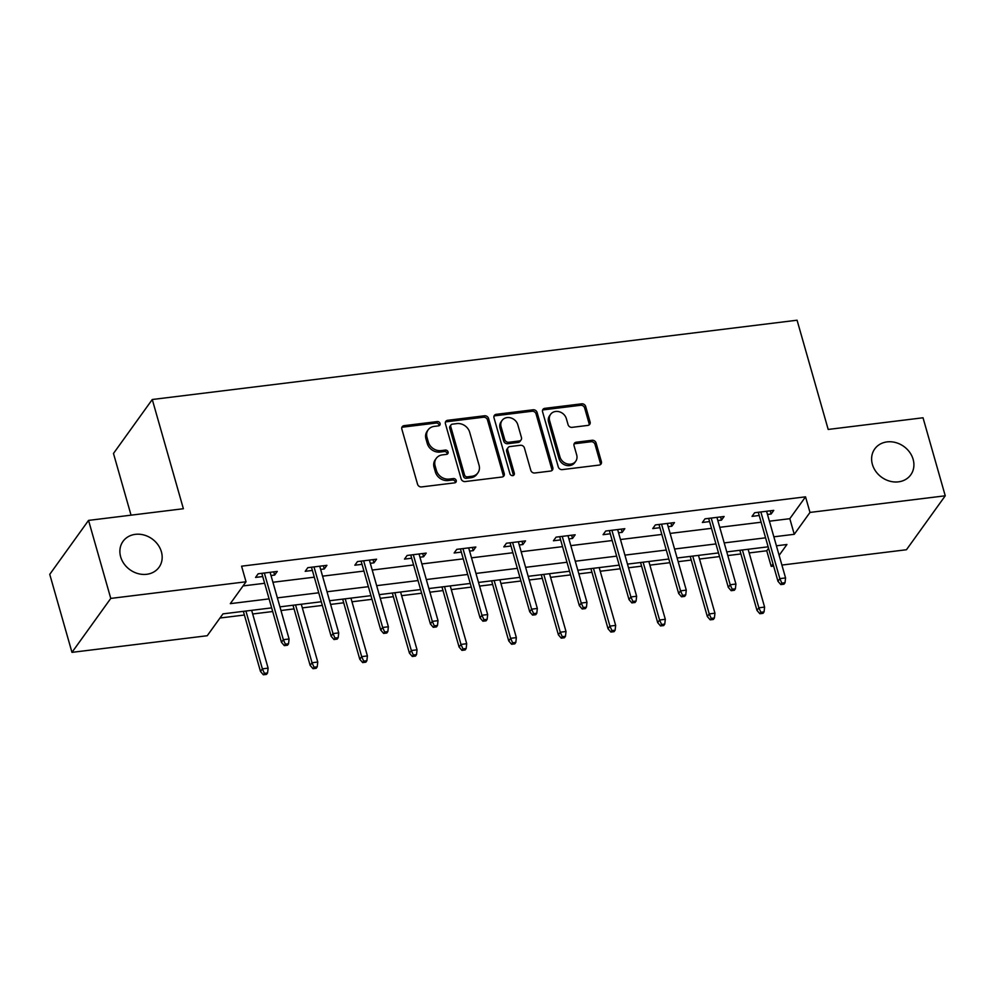 <?xml version="1.0" encoding="UTF-8"?>
<svg xmlns="http://www.w3.org/2000/svg" width="995" height="995" viewBox="0 0 995 995"><rect width="100%" height="100%" fill="white"/><g stroke="black" fill="none" stroke-linecap="round" stroke-linejoin="round"><path stroke-width="1.49" d="M440.076 423.447A2.388 2.04 35.7 0 0 437.278 421.581L404.094 425.661A3.408 2.91 35.7 0 0 401.843 429.106L417.552 484.242A3.408 2.91 35.7 0 0 421.544 486.928L454.74 482.849A2.388 2.04 35.7 0 0 453.509 478.558L449.218 479.08A10.895 9.316 35.7 0 1 436.432 470.511L435.126 465.909A10.895 9.316 35.7 0 1 436.27 458.334A10.895 9.316 35.7 0 1 442.327 454.889L446.618 454.354A2.388 2.04 35.7 0 0 445.399 450.063L441.108 450.598A10.895 9.316 35.7 0 1 428.31 442.016L427.004 437.427A10.895 9.316 35.7 0 1 428.161 429.84A10.895 9.316 35.7 0 1 434.206 426.395L438.509 425.872A2.388 2.04 35.7 0 0 440.076 423.447M439.106 425.698A2.388 2.04 35.7 0 0 436.233 423.037L403.037 427.116A3.408 2.91 35.7 0 0 401.806 427.564M455.337 482.674A2.388 2.04 35.7 0 0 452.464 480.013L448.173 480.535L449.218 479.08M447.215 454.193A2.388 2.04 35.7 0 0 444.355 451.519L440.051 452.053L441.108 450.598M872.391 464.379A22.188 18.98 35.7 0 0 889.828 481.182A22.188 18.98 35.7 0 0 910.773 474.826A22.188 18.98 35.7 0 0 913.136 459.367A22.188 18.98 35.7 0 0 895.699 442.564A22.188 18.98 35.7 0 0 874.754 448.919A22.188 18.98 35.7 0 0 872.391 464.379M120.656 556.827A22.188 18.98 35.7 0 0 138.094 573.63A22.188 18.98 35.7 0 0 159.038 567.274A22.188 18.98 35.7 0 0 161.401 551.815A22.188 18.98 35.7 0 0 143.964 535.011A22.188 18.98 35.7 0 0 123.019 541.367A22.188 18.98 35.7 0 0 120.656 556.827M587.846 425.412A3.408 2.91 35.7 0 0 590.097 421.967L585.682 406.495A3.408 2.91 35.7 0 0 581.689 403.821L544.825 408.348A3.408 2.91 35.7 0 0 542.573 411.806L558.282 466.941A3.408 2.91 35.7 0 0 562.274 469.615L599.139 465.088A3.408 2.91 35.7 0 0 601.39 461.643L596.067 442.949A3.408 2.91 35.7 0 0 592.075 440.275L576.292 442.215A3.408 2.91 35.7 0 0 574.04 445.66L576.69 454.926A9.104 7.786 35.7 0 1 575.719 461.27A9.104 7.786 35.7 0 1 567.125 463.869A9.104 7.786 35.7 0 1 559.974 456.979L549.626 420.686A9.104 7.786 35.7 0 1 550.596 414.343A9.104 7.786 35.7 0 1 559.19 411.731A9.104 7.786 35.7 0 1 566.342 418.621L568.07 424.678A3.408 2.91 35.7 0 0 572.063 427.353L587.846 425.412M271.647 607.87L222.967 613.865L207.234 635.73L71.976 652.359L49.75 574.351L88.543 520.397L183.378 508.731L152.272 399.505L797.07 320.216L828.188 429.442L923.024 417.776L945.25 495.796L906.457 549.737L781.908 565.06M88.543 520.397L110.768 598.418L246.026 581.776L230.305 603.654L269.098 598.878M769.409 521.206L789.819 518.693L805.54 496.828L241.586 566.18L246.026 581.776M805.54 496.828L809.992 512.425L945.25 495.796M488.533 418.447A3.408 2.91 35.7 0 0 484.528 415.773L447.675 420.3A3.408 2.91 35.7 0 0 445.424 423.746L461.12 478.881A3.408 2.91 35.7 0 0 465.125 481.568L501.99 477.028A3.408 2.91 35.7 0 0 504.241 473.583L488.533 418.447L487.475 419.902A3.408 2.91 35.7 0 0 483.483 417.228L446.618 421.756A3.408 2.91 35.7 0 0 445.387 422.203M496.244 414.33L533.109 409.791A3.408 2.91 35.7 0 1 537.101 412.477L552.81 467.613A3.408 2.91 35.7 0 1 550.558 471.058L534.788 472.998A3.408 2.91 35.7 0 1 530.795 470.324L524.415 447.961A3.408 2.91 35.7 0 0 520.422 445.275L509.962 446.568A3.408 2.91 35.7 0 0 507.711 450.014L514.34 473.297A2.388 2.04 35.7 0 1 509.962 473.831L493.993 417.776A3.408 2.91 35.7 0 1 496.244 414.33L495.199 415.786L532.064 411.246L533.109 409.791M152.272 399.505L113.48 453.459L131.054 515.174M243.041 585.931L264.645 583.281M272.916 582.262L314.296 577.175M322.567 576.155L363.946 571.068M372.217 570.048L413.597 564.961M421.868 563.941L463.247 558.854M471.518 557.834L512.898 552.747M521.169 551.727L562.536 546.641M570.819 545.633L612.186 540.534M620.47 539.526L661.837 534.439M670.108 533.419L711.487 528.333M719.758 527.313L761.138 522.226M271.001 575.52L274.645 575.073L277.269 571.428L258.165 573.779L255.553 577.423L262.73 576.54M320.651 569.414L324.295 568.966L326.92 565.322L307.816 567.672L305.204 571.317L312.38 570.433M370.302 563.307L373.946 562.859L376.558 559.215L357.466 561.566L354.842 565.21L362.031 564.327M419.952 557.2L423.596 556.752L426.208 553.108L407.117 555.459L404.492 559.103L411.669 558.22M469.603 551.093L473.234 550.645L475.859 547.001L456.767 549.352L454.143 552.996L461.319 552.113M519.241 544.986L522.885 544.539L525.509 540.894L506.418 543.245L503.793 546.889L510.97 546.006M568.891 538.892L572.535 538.432L575.16 534.788L556.068 537.138L553.444 540.783L560.62 539.899M618.542 532.785L622.186 532.337L624.81 528.693L605.706 531.031L603.094 534.676L610.271 533.793M668.192 526.678L671.836 526.231L674.461 522.586L655.357 524.925L652.745 528.569L659.921 527.698M717.843 520.572L721.487 520.124L724.111 516.48L705.007 518.83L702.383 522.474L709.572 521.591M767.493 514.465L771.137 514.017L773.749 510.373L754.658 512.723L752.033 516.368L759.222 515.485M219.97 618.019L244.409 615.01M252.68 613.99L272.692 611.527M280.976 610.507L294.06 608.903M302.331 607.883L322.343 605.42M330.614 604.413L343.71 602.796M351.981 601.776L371.993 599.313M380.264 598.306L393.361 596.689M401.632 595.669L421.644 593.219M429.915 592.199L443.011 590.582M451.282 589.575L471.294 587.112M479.565 586.092L492.649 584.475M500.933 583.468L520.945 581.005M529.216 579.986L542.3 578.381M550.583 577.361L570.583 574.899M578.866 573.879L591.95 572.274M600.221 571.254L620.233 568.792M628.517 567.772L641.601 566.167M649.872 565.148L669.884 562.685M678.167 561.665L691.251 560.061M699.522 559.041L719.534 556.578M727.805 555.558L740.902 553.954M749.173 552.934L766.747 550.77L768.55 548.27M71.976 652.359L110.768 598.418M773.625 566.08L771.2 566.379L773.003 563.866M766.747 550.77L771.2 566.379M779.135 555.334L786.921 544.501L776.411 545.795M768.14 546.815L726.773 551.902M718.489 552.921L677.122 558.008M668.839 559.028L627.472 564.115M619.201 565.135L577.821 570.222M569.55 571.242L528.171 576.329M519.9 577.349L478.52 582.436M470.249 583.456L428.87 588.542M420.599 589.55L379.219 594.649M370.948 595.657L329.581 600.744M321.298 601.764L279.931 606.851M773.861 536.815L794.259 534.303L809.992 512.425M277.369 597.871L318.736 592.784M327.019 591.764L368.386 586.677M376.67 585.657L418.037 580.57M426.308 579.55L467.687 574.463M475.958 573.443L517.338 568.356M525.609 567.337L566.988 562.25M575.259 561.23L616.639 556.143M624.91 555.123L666.289 550.036M674.56 549.016L715.927 543.929M724.211 542.909L765.578 537.822M789.819 518.693L794.259 534.303M274.645 575.073L273.724 571.864M324.295 568.966L323.375 565.757M373.946 562.859L373.025 559.65M423.596 556.752L422.676 553.543M473.234 550.645L472.326 547.437M522.885 544.539L521.977 541.33M572.535 538.432L571.627 535.223M622.186 532.337L621.278 529.116M671.836 526.231L670.916 523.022M721.487 520.124L720.567 516.915M771.137 514.017L770.217 510.808M428.161 429.84L427.116 431.295A10.895 9.316 35.7 0 0 425.959 438.882L427.004 437.427M440.051 452.053A10.895 9.316 35.7 0 1 427.265 443.484L425.959 438.882M436.27 458.334L435.225 459.789A10.895 9.316 35.7 0 0 434.069 467.376L435.126 465.909M448.173 480.535A10.895 9.316 35.7 0 1 435.375 471.966L434.069 467.376M503.221 476.593A3.408 2.91 35.7 0 0 503.184 475.038L487.475 419.902M452.327 424.168A2.388 2.04 35.7 0 0 450.747 426.581L464.541 474.976A2.388 2.04 35.7 0 0 467.339 476.854L471.866 476.294A10.895 9.316 35.7 0 0 477.911 472.849A10.895 9.316 35.7 0 0 479.068 465.262L469.652 432.178A10.895 9.316 35.7 0 0 456.854 423.609L452.327 424.168M451.009 424.915L449.951 426.382A2.388 2.04 35.7 0 0 449.703 428.037L450.747 426.581M477.911 472.849L476.866 474.304A10.895 9.316 35.7 0 1 470.822 477.762L466.294 478.309A2.388 2.04 35.7 0 1 463.496 476.443L449.703 428.037M551.79 470.61A3.408 2.91 35.7 0 0 551.765 469.068L536.056 413.932A3.408 2.91 35.7 0 0 532.064 411.246M508.072 447.638L507.015 449.106A3.408 2.91 35.7 0 0 506.654 451.469L513.296 474.752L514.34 473.297M513.358 475.535A2.388 2.04 35.7 0 0 513.296 474.752M517.81 424.753A9.104 7.786 35.7 0 0 510.659 417.863A9.104 7.786 35.7 0 0 502.065 420.462A9.104 7.786 35.7 0 0 501.094 426.805L504.739 439.603A3.408 2.91 35.7 0 0 508.731 442.277L519.203 440.984A3.408 2.91 35.7 0 0 521.455 437.539L517.81 424.753M502.065 420.462L501.02 421.93A9.104 7.786 35.7 0 0 500.05 428.273L501.094 426.805M521.094 439.914L520.049 441.37A3.408 2.91 35.7 0 1 518.159 442.452L507.686 443.733A3.408 2.91 35.7 0 1 503.694 441.059L500.05 428.273M495.199 415.786A3.408 2.91 35.7 0 0 493.968 416.233M550.596 414.343L549.551 415.798A9.104 7.786 35.7 0 0 548.581 422.141L549.626 420.686M575.719 461.27L574.675 462.725A9.104 7.786 35.7 0 1 566.068 465.337A9.104 7.786 35.7 0 1 558.916 458.434L548.581 422.141M600.371 464.64A3.408 2.91 35.7 0 0 600.346 463.098L595.022 444.404A3.408 2.91 35.7 0 0 591.018 441.73L575.247 443.671A3.408 2.91 35.7 0 0 574.015 444.118M589.065 424.977A3.408 2.91 35.7 0 0 589.04 423.422L584.637 407.962A3.408 2.91 35.7 0 0 580.645 405.276L543.78 409.816A3.408 2.91 35.7 0 0 542.549 410.251M263.339 674.784L266.523 674.399L267.568 672.943L264.396 673.329L263.339 674.784L260.491 671.476L262.382 668.851L268.115 668.143L251.648 610.333M264.396 673.329L262.382 668.851L245.914 611.042M260.491 671.476L243.365 611.353M268.115 668.143L267.568 672.943M261.809 573.331L281.461 642.31L283.351 639.686L264.359 573.008M285.366 644.175L284.309 645.631L287.493 645.233L288.538 643.777L285.366 644.175L283.351 639.686L289.085 638.977L270.093 572.312M281.461 642.31L284.309 645.631M288.538 643.777L289.085 638.977M312.99 668.69L316.174 668.292L317.218 666.837L314.034 667.222L312.99 668.69L310.142 665.369L312.032 662.745L317.766 662.036L301.286 604.226M314.034 667.222L312.032 662.745L295.565 604.935M310.142 665.369L293.015 605.246M317.766 662.036L317.218 666.837M362.64 662.583L365.824 662.185L366.869 660.73L363.685 661.115L362.64 662.583L359.792 659.262L361.683 656.638L367.404 655.929L350.937 598.119M363.685 661.115L361.683 656.638L345.215 598.828M359.792 659.262L342.666 599.139M367.404 655.929L366.869 660.73M311.46 567.225L331.111 636.203L333.002 633.579L314.01 566.914M335.004 638.069L333.959 639.524L337.143 639.126L338.188 637.671L335.004 638.069L333.002 633.579L338.723 632.882L319.731 566.205M331.111 636.203L333.959 639.524M338.188 637.671L338.723 632.882M361.11 561.118L380.762 630.096L382.652 627.472L363.66 560.807M384.655 631.962L383.61 633.417L386.794 633.031L387.839 631.564L384.655 631.962L382.652 627.472L388.373 626.775L369.381 560.098M380.762 630.096L383.61 633.417M387.839 631.564L388.373 626.775M412.291 656.476L415.475 656.078L416.519 654.623L413.335 655.021L412.291 656.476L409.442 653.155L411.333 650.531L417.054 649.822L400.587 592.013M413.335 655.021L411.333 650.531L394.866 592.721M409.442 653.155L392.316 593.032M417.054 649.822L416.519 654.623M461.941 650.369L465.125 649.971L466.17 648.516L462.986 648.914L461.941 650.369L459.093 647.048L460.983 644.424L466.705 643.715L450.237 585.906M462.986 648.914L460.983 644.424L444.504 586.615M459.093 647.048L441.967 586.926M466.705 643.715L466.17 648.516M511.592 644.262L514.776 643.864L515.82 642.409L512.636 642.807L511.592 644.262L508.743 640.942L510.622 638.317L516.355 637.621L499.888 579.799M512.636 642.807L510.622 638.317L494.154 580.508M508.743 640.942L491.617 580.819M516.355 637.621L515.82 642.409M410.761 555.011L430.412 623.989L432.303 621.365L413.311 554.7M434.305 625.855L433.26 627.31L436.444 626.925L437.489 625.457L434.305 625.855L432.303 621.365L438.024 620.669L419.032 553.991M430.412 623.989L433.26 627.31M437.489 625.457L438.024 620.669M460.411 548.904L480.063 617.895L481.941 615.258L462.949 548.593M483.956 619.748L482.911 621.203L486.095 620.818L487.14 619.363L483.956 619.748L481.941 615.258L487.674 614.562L468.682 547.884M480.063 617.895L482.911 621.203M487.14 619.363L487.674 614.562M510.062 542.797L529.713 611.788L531.591 609.164L512.599 542.486M533.606 613.641L532.561 615.097L535.733 614.711L536.79 613.256L533.606 613.641L531.591 609.164L537.325 608.455L518.333 541.778M529.713 611.788L532.561 615.097M536.79 613.256L537.325 608.455M559.712 536.691L579.351 605.681L581.242 603.057L562.25 536.38M583.257 607.535L582.199 608.99L585.383 608.604L586.441 607.149L583.257 607.535L581.242 603.057L586.975 602.348L567.983 535.671M579.351 605.681L582.199 608.99M586.441 607.149L586.975 602.348M609.35 530.584L629.002 599.575L630.892 596.95L611.9 530.273M632.907 601.428L631.85 602.883L635.034 602.497L636.091 601.042L632.907 601.428L630.892 596.95L636.626 596.241L617.634 529.564M629.002 599.575L631.85 602.883M636.091 601.042L636.626 596.241M659.001 524.477L678.652 593.468L680.543 590.843L661.551 524.166M682.545 595.321L681.5 596.789L684.684 596.391L685.729 594.935L682.545 595.321L680.543 590.843L686.276 590.135L667.284 523.469M678.652 593.468L681.5 596.789M685.729 594.935L686.276 590.135M708.651 518.37L728.303 587.361L730.193 584.737L711.201 518.059M732.196 589.214L731.151 590.682L734.335 590.284L735.38 588.829L732.196 589.214L730.193 584.737L735.914 584.028L716.922 517.363M728.303 587.361L731.151 590.682M735.38 588.829L735.914 584.028M561.242 638.156L564.414 637.77L565.471 636.303L562.287 636.7L561.242 638.156L558.394 634.835L560.272 632.211L566.006 631.514L549.538 573.705M562.287 636.7L560.272 632.211L543.805 574.401M558.394 634.835L541.268 574.712M566.006 631.514L565.471 636.303M610.88 632.049L614.064 631.663L615.121 630.196L611.937 630.594L610.88 632.049L608.032 628.728L609.923 626.104L615.656 625.407L599.189 567.598M611.937 630.594L609.923 626.104L593.455 568.294M608.032 628.728L590.906 568.605M615.656 625.407L615.121 630.196M660.531 625.942L663.715 625.556L664.76 624.101L661.588 624.487L660.531 625.942L657.683 622.634L659.573 620.009L665.307 619.3L648.839 561.491M661.588 624.487L659.573 620.009L643.106 562.187M657.683 622.634L640.556 562.511M665.307 619.3L664.76 624.101M710.181 619.835L713.365 619.45L714.41 617.994L711.226 618.38L710.181 619.835L707.333 616.527L709.224 613.903L714.945 613.194L698.478 555.384M711.226 618.38L709.224 613.903L692.756 556.081M707.333 616.527L690.207 556.404M714.945 613.194L714.41 617.994M759.832 613.728L763.016 613.343L764.061 611.888L760.876 612.273L759.832 613.728L756.984 610.42L758.874 607.796L764.595 607.087L748.128 549.277M760.876 612.273L758.874 607.796L742.407 549.986M756.984 610.42L739.857 550.297M764.595 607.087L764.061 611.888M758.302 512.276L777.953 581.254L779.844 578.63L760.852 511.952M781.846 583.12L780.801 584.575L783.985 584.177L785.03 582.722L781.846 583.12L779.844 578.63L785.565 577.921L766.573 511.256M777.953 581.254L780.801 584.575M785.03 582.722L785.565 577.921M436.233 423.037L437.278 421.581M452.464 480.013L453.509 478.558M444.355 451.519L445.399 450.063M427.265 443.484L428.31 442.016M435.375 471.966L436.432 470.511M403.037 427.116L404.094 425.661M503.184 475.038L504.241 473.583M446.618 421.756L447.675 420.3M483.483 417.228L484.528 415.773M463.496 476.443L464.541 474.976M466.294 478.309L467.339 476.854M470.822 477.762L471.866 476.294M536.056 413.932L537.101 412.477M551.765 469.068L552.81 467.613M506.654 451.469L507.711 450.014M503.694 441.059L504.739 439.603M507.686 443.733L508.731 442.277M518.159 442.452L519.203 440.984M558.916 458.434L559.974 456.979M575.247 443.671L576.292 442.215M591.018 441.73L592.075 440.275M595.022 444.404L596.067 442.949M600.346 463.098L601.39 461.643M543.78 409.816L544.825 408.348M580.645 405.276L581.689 403.821M584.637 407.962L585.682 406.495M589.04 423.422L590.097 421.967"/></g></svg>
